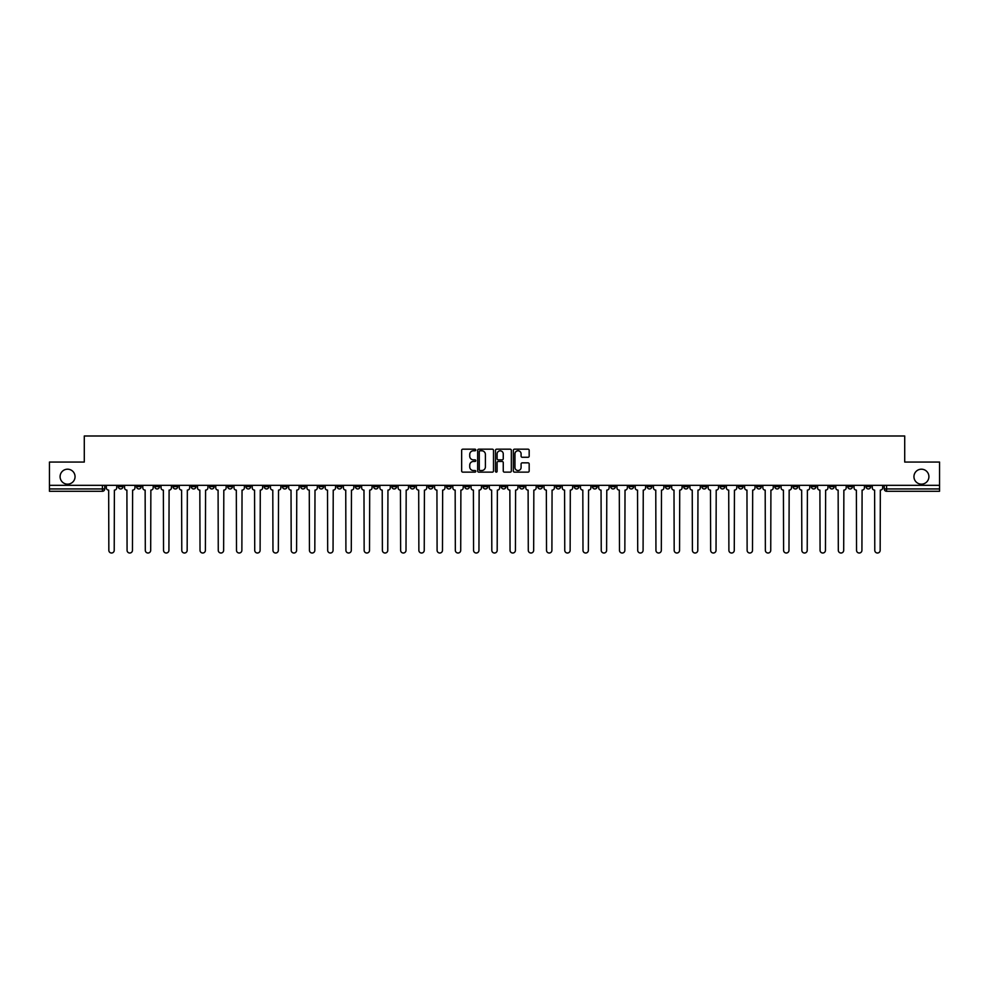 <?xml version="1.0" encoding="UTF-8"?>
<svg xmlns="http://www.w3.org/2000/svg" width="989" height="989" viewBox="0 0 989 989"><rect width="100%" height="100%" fill="white"/><g stroke="black" fill="none" stroke-linecap="round" stroke-linejoin="round"><path stroke-width="1.48" d="M475.796 449.983A0.804 0.804 0 0 0 474.992 449.179L462.803 449.179A1.15 1.15 0 0 0 461.653 450.329L461.653 470.987A1.15 1.15 0 0 0 462.803 472.136L474.992 472.136A0.804 0.804 0 0 0 475.796 471.333A0.804 0.804 0 0 0 474.992 470.529L473.41 470.529A3.672 3.672 0 0 1 469.738 466.857L469.738 465.127A3.672 3.672 0 0 1 473.41 461.455L474.992 461.455A0.804 0.804 0 0 0 475.796 460.651A0.804 0.804 0 0 0 474.992 459.848L473.41 459.848A3.672 3.672 0 0 1 469.738 456.176L469.738 454.458A3.672 3.672 0 0 1 473.41 450.786L474.992 450.786A0.804 0.804 0 0 0 475.796 449.983M913.947 476.673A7.479 7.479 0 0 0 921.427 484.153A7.479 7.479 0 0 0 928.906 476.673A7.479 7.479 0 0 0 921.427 469.194A7.479 7.479 0 0 0 913.947 476.673M60.094 476.673A7.479 7.479 0 0 0 67.573 484.153A7.479 7.479 0 0 0 75.053 476.673A7.479 7.479 0 0 0 67.573 469.194A7.479 7.479 0 0 0 60.094 476.673M720.128 485.327L720.128 486.613L724.801 486.613A2.337 2.337 0 0 1 722.465 488.949A2.337 2.337 0 0 1 720.128 486.613L720.128 485.327M610.707 485.327L610.707 486.613L615.381 486.613A2.337 2.337 0 0 1 613.044 488.949A2.337 2.337 0 0 1 610.707 486.613L610.707 485.327M592.46 485.327L592.46 486.613L597.146 486.613A2.337 2.337 0 0 1 594.797 488.949A2.337 2.337 0 0 1 592.46 486.613L592.46 485.327M483.04 485.327L483.04 486.613L487.725 486.613A2.337 2.337 0 0 1 485.376 488.949A2.337 2.337 0 0 1 483.04 486.613L483.04 485.327M464.805 485.327L464.805 486.613L469.478 486.613A2.337 2.337 0 0 1 467.142 488.949A2.337 2.337 0 0 1 464.805 486.613L464.805 485.327M446.571 485.327L446.571 486.613L451.244 486.613A2.337 2.337 0 0 1 448.907 488.949A2.337 2.337 0 0 1 446.571 486.613L446.571 485.327M410.101 485.327L410.101 486.613L414.774 486.613A2.337 2.337 0 0 1 412.438 488.949A2.337 2.337 0 0 1 410.101 486.613L410.101 485.327M373.619 486.613L373.619 485.327L373.619 486.613A2.337 2.337 0 0 0 375.956 488.949A2.337 2.337 0 0 1 373.619 486.613L378.293 486.613A2.337 2.337 0 0 1 375.956 488.949A2.337 2.337 0 0 0 378.293 486.613L378.293 485.327L378.293 486.613M355.385 486.613L355.385 485.327L355.385 486.613A2.337 2.337 0 0 0 357.721 488.949A2.337 2.337 0 0 1 355.385 486.613L360.058 486.613A2.337 2.337 0 0 1 357.721 488.949M337.15 486.613L337.15 485.327L337.15 486.613A2.337 2.337 0 0 0 339.487 488.949A2.337 2.337 0 0 1 337.15 486.613L341.823 486.613A2.337 2.337 0 0 1 339.487 488.949A2.337 2.337 0 0 0 341.823 486.613L341.823 485.327L341.823 486.613M318.915 485.327L318.915 486.613L323.588 486.613A2.337 2.337 0 0 1 321.252 488.949A2.337 2.337 0 0 1 318.915 486.613L318.915 485.327M300.681 485.327L300.681 486.613L305.354 486.613A2.337 2.337 0 0 1 303.017 488.949A2.337 2.337 0 0 1 300.681 486.613L300.681 485.327M282.434 485.327L282.434 486.613L287.119 486.613A2.337 2.337 0 0 1 284.77 488.949A2.337 2.337 0 0 1 282.434 486.613L282.434 485.327M264.199 486.613L264.199 485.327L264.199 486.613A2.337 2.337 0 0 0 266.536 488.949A2.337 2.337 0 0 1 264.199 486.613L268.872 486.613A2.337 2.337 0 0 1 266.536 488.949M227.73 486.613L227.73 485.327L227.73 486.613A2.337 2.337 0 0 0 230.066 488.949A2.337 2.337 0 0 1 227.73 486.613L232.403 486.613A2.337 2.337 0 0 1 230.066 488.949A2.337 2.337 0 0 0 232.403 486.613L232.403 485.327L232.403 486.613M209.495 486.613L209.495 485.327L209.495 486.613A2.337 2.337 0 0 0 211.831 488.949A2.337 2.337 0 0 1 209.495 486.613L214.168 486.613A2.337 2.337 0 0 1 211.831 488.949A2.337 2.337 0 0 0 214.168 486.613L214.168 485.327L214.168 486.613M191.248 486.613L191.248 485.327L191.248 486.613A2.337 2.337 0 0 0 193.597 488.949A2.337 2.337 0 0 1 191.248 486.613L195.933 486.613A2.337 2.337 0 0 1 193.597 488.949A2.337 2.337 0 0 0 195.933 486.613L195.933 485.327L195.933 486.613M173.013 486.613L173.013 485.327L173.013 486.613A2.337 2.337 0 0 0 175.35 488.949A2.337 2.337 0 0 1 173.013 486.613L177.699 486.613A2.337 2.337 0 0 1 175.35 488.949M154.779 486.613L154.779 485.327L154.779 486.613A2.337 2.337 0 0 0 157.115 488.949A2.337 2.337 0 0 1 154.779 486.613L159.452 486.613A2.337 2.337 0 0 1 157.115 488.949A2.337 2.337 0 0 0 159.452 486.613L159.452 485.327L159.452 486.613M136.544 486.613L136.544 485.327L136.544 486.613A2.337 2.337 0 0 0 138.88 488.949A2.337 2.337 0 0 1 136.544 486.613L141.217 486.613A2.337 2.337 0 0 1 138.88 488.949A2.337 2.337 0 0 0 141.217 486.613L141.217 485.327L141.217 486.613M528.039 457.277A1.15 1.15 0 0 0 529.177 456.127L529.177 450.329A1.15 1.15 0 0 0 528.039 449.179L514.49 449.179A1.15 1.15 0 0 0 513.353 450.329L513.353 470.987A1.15 1.15 0 0 0 514.49 472.136L528.039 472.136A1.15 1.15 0 0 0 529.177 470.987L529.177 463.989A1.15 1.15 0 0 0 528.039 462.84L522.241 462.84A1.15 1.15 0 0 0 521.092 463.989L521.092 467.451A3.066 3.066 0 0 1 518.026 470.529A3.066 3.066 0 0 1 514.96 467.451L514.96 453.852A3.066 3.066 0 0 1 518.026 450.786A3.066 3.066 0 0 1 521.092 453.852L521.092 456.127A1.15 1.15 0 0 0 522.241 457.277L528.039 457.277M49.45 485.327L49.45 462.061L84.288 462.061L84.288 435.988L904.712 435.988L904.712 462.061L939.55 462.061L939.55 485.327L49.45 485.327L49.45 488.949L104.747 488.949L104.747 485.327L104.747 488.949A2.337 2.337 0 0 1 102.411 491.286L49.45 491.286L49.45 488.949M493.499 450.329A1.15 1.15 0 0 0 492.349 449.179L478.812 449.179A1.15 1.15 0 0 0 477.662 450.329L477.662 470.987A1.15 1.15 0 0 0 478.812 472.136L492.349 472.136A1.15 1.15 0 0 0 493.499 470.987L493.499 450.329M496.651 449.179L510.188 449.179A1.15 1.15 0 0 1 511.338 450.329L511.338 470.987A1.15 1.15 0 0 1 510.188 472.136L504.402 472.136A1.15 1.15 0 0 1 503.253 470.987L503.253 462.605A1.15 1.15 0 0 0 502.103 461.455L498.258 461.455A1.15 1.15 0 0 0 497.108 462.605L497.108 471.333A0.804 0.804 0 0 1 496.305 472.136A0.804 0.804 0 0 1 495.501 471.333L495.501 450.329A1.15 1.15 0 0 1 496.651 449.179M884.253 485.327L884.253 488.949L939.55 488.949L939.55 491.286L886.589 491.286A2.337 2.337 0 0 1 884.253 488.949M939.55 485.327L939.55 488.949M870.691 485.327L870.691 486.613A2.337 2.337 0 0 1 868.354 488.949A2.337 2.337 0 0 1 866.018 486.613A2.337 2.337 0 0 0 868.354 488.949A2.337 2.337 0 0 0 870.691 486.613L866.018 486.613L866.018 485.327M852.456 485.327L852.456 486.613A2.337 2.337 0 0 1 850.12 488.949A2.337 2.337 0 0 1 847.783 486.613L852.456 486.613M847.783 485.327L847.783 486.613M834.221 485.327L834.221 486.613A2.337 2.337 0 0 1 831.885 488.949A2.337 2.337 0 0 1 829.548 486.613L834.221 486.613M829.548 485.327L829.548 486.613M815.987 486.613L815.987 485.327L815.987 486.613A2.337 2.337 0 0 1 813.65 488.949A2.337 2.337 0 0 1 811.301 486.613L815.987 486.613A2.337 2.337 0 0 1 813.65 488.949M811.301 485.327L811.301 486.613M797.752 485.327L797.752 486.613A2.337 2.337 0 0 1 795.403 488.949A2.337 2.337 0 0 1 793.067 486.613A2.337 2.337 0 0 0 795.403 488.949M793.067 485.327L793.067 486.613L797.752 486.613M779.505 485.327L779.505 486.613A2.337 2.337 0 0 1 777.169 488.949A2.337 2.337 0 0 1 774.832 486.613L779.505 486.613A2.337 2.337 0 0 1 777.169 488.949M774.832 485.327L774.832 486.613M761.27 485.327L761.27 486.613A2.337 2.337 0 0 1 758.934 488.949A2.337 2.337 0 0 1 756.597 486.613A2.337 2.337 0 0 0 758.934 488.949M756.597 485.327L756.597 486.613L761.27 486.613M743.036 485.327L743.036 486.613A2.337 2.337 0 0 1 740.699 488.949A2.337 2.337 0 0 1 738.363 486.613L743.036 486.613M738.363 485.327L738.363 486.613M724.801 485.327L724.801 486.613A2.337 2.337 0 0 1 722.465 488.949M706.566 485.327L706.566 486.613A2.337 2.337 0 0 1 704.23 488.949A2.337 2.337 0 0 1 701.881 486.613L706.566 486.613M701.881 485.327L701.881 486.613M688.319 485.327L688.319 486.613A2.337 2.337 0 0 1 685.983 488.949A2.337 2.337 0 0 1 683.646 486.613L688.319 486.613M683.646 485.327L683.646 486.613M670.085 485.327L670.085 486.613A2.337 2.337 0 0 1 667.748 488.949A2.337 2.337 0 0 1 665.412 486.613A2.337 2.337 0 0 0 667.748 488.949M665.412 485.327L665.412 486.613L670.085 486.613M651.85 485.327L651.85 486.613A2.337 2.337 0 0 1 649.513 488.949A2.337 2.337 0 0 1 647.177 486.613L651.85 486.613M647.177 485.327L647.177 486.613M633.615 485.327L633.615 486.613A2.337 2.337 0 0 1 631.279 488.949A2.337 2.337 0 0 1 628.942 486.613L633.615 486.613M628.942 485.327L628.942 486.613M615.381 485.327L615.381 486.613M597.146 485.327L597.146 486.613L597.146 485.327M578.899 485.327L578.899 486.613A2.337 2.337 0 0 1 576.562 488.949A2.337 2.337 0 0 1 574.226 486.613L578.899 486.613M574.226 485.327L574.226 486.613M560.664 485.327L560.664 486.613A2.337 2.337 0 0 1 558.328 488.949A2.337 2.337 0 0 1 555.991 486.613L560.664 486.613M555.991 485.327L555.991 486.613M542.429 485.327L542.429 486.613A2.337 2.337 0 0 1 540.093 488.949A2.337 2.337 0 0 1 537.756 486.613L542.429 486.613M537.756 485.327L537.756 486.613M524.195 485.327L524.195 486.613A2.337 2.337 0 0 1 521.858 488.949A2.337 2.337 0 0 1 519.522 486.613L524.195 486.613M519.522 485.327L519.522 486.613M505.96 485.327L505.96 486.613A2.337 2.337 0 0 1 503.624 488.949A2.337 2.337 0 0 1 501.275 486.613L505.96 486.613M501.275 485.327L501.275 486.613M487.725 485.327L487.725 486.613A2.337 2.337 0 0 1 485.376 488.949M469.478 485.327L469.478 486.613M451.244 486.613L451.244 485.327L451.244 486.613A2.337 2.337 0 0 1 448.907 488.949M433.009 485.327L433.009 486.613A2.337 2.337 0 0 1 430.672 488.949A2.337 2.337 0 0 1 428.336 486.613A2.337 2.337 0 0 0 430.672 488.949A2.337 2.337 0 0 0 433.009 486.613L428.336 486.613L428.336 485.327M414.774 486.613L414.774 485.327L414.774 486.613A2.337 2.337 0 0 1 412.438 488.949M396.54 485.327L396.54 486.613A2.337 2.337 0 0 1 394.203 488.949A2.337 2.337 0 0 1 391.854 486.613A2.337 2.337 0 0 0 394.203 488.949M391.854 485.327L391.854 486.613L396.54 486.613M360.058 485.327L360.058 486.613L360.058 485.327M323.588 486.613L323.588 485.327L323.588 486.613A2.337 2.337 0 0 1 321.252 488.949M305.354 486.613L305.354 485.327L305.354 486.613A2.337 2.337 0 0 1 303.017 488.949M287.119 486.613L287.119 485.327L287.119 486.613A2.337 2.337 0 0 1 284.77 488.949M268.872 485.327L268.872 486.613L268.872 485.327M250.637 486.613L250.637 485.327L250.637 486.613A2.337 2.337 0 0 1 248.301 488.949A2.337 2.337 0 0 1 245.964 486.613L250.637 486.613A2.337 2.337 0 0 1 248.301 488.949M245.964 485.327L245.964 486.613M177.699 485.327L177.699 486.613L177.699 485.327M122.982 485.327L122.982 486.613A2.337 2.337 0 0 1 120.646 488.949A2.337 2.337 0 0 1 118.309 486.613A2.337 2.337 0 0 0 120.646 488.949A2.337 2.337 0 0 0 122.982 486.613L122.982 485.327M118.309 485.327L118.309 486.613L122.982 486.613M102.411 485.327L102.411 491.286A2.337 2.337 0 0 0 104.747 488.949M480.073 450.786A0.804 0.804 0 0 0 479.269 451.59L479.269 469.726A0.804 0.804 0 0 0 480.073 470.529L481.73 470.529A3.672 3.672 0 0 0 485.401 466.857L485.401 454.458A3.672 3.672 0 0 0 481.73 450.786L480.073 450.786M503.253 453.914A3.066 3.066 0 0 0 500.174 450.848A3.066 3.066 0 0 0 497.108 453.914L497.108 458.711A1.15 1.15 0 0 0 498.258 459.848L502.103 459.848A1.15 1.15 0 0 0 503.253 458.711L503.253 453.914M106.318 485.327L106.318 487.775A2.337 2.337 0 0 0 108.666 490.111L108.839 550.317A2.683 2.683 0 0 0 111.522 553.012A2.683 2.683 0 0 0 114.217 550.317L114.39 490.111A2.337 2.337 0 0 0 116.727 487.775L116.727 485.327M124.565 485.327L124.565 487.775A2.337 2.337 0 0 0 126.901 490.111L127.074 550.317A2.683 2.683 0 0 0 129.757 553.012A2.683 2.683 0 0 0 132.452 550.317L132.625 490.111A2.337 2.337 0 0 0 134.961 487.775L134.961 485.327M142.799 485.327L142.799 487.775A2.337 2.337 0 0 0 145.136 490.111L145.309 550.317A2.683 2.683 0 0 0 148.004 553.012A2.683 2.683 0 0 0 150.687 550.317L150.86 490.111A2.337 2.337 0 0 0 153.196 487.775L153.196 485.327M161.034 485.327L161.034 487.775A2.337 2.337 0 0 0 163.37 490.111L163.544 550.317A2.683 2.683 0 0 0 166.239 553.012A2.683 2.683 0 0 0 168.921 550.317L169.094 490.111A2.337 2.337 0 0 0 171.443 487.775L171.443 485.327M179.269 485.327L179.269 487.775A2.337 2.337 0 0 0 181.605 490.111L181.778 550.317A2.683 2.683 0 0 0 184.473 553.012A2.683 2.683 0 0 0 187.156 550.317L187.341 490.111A2.337 2.337 0 0 0 189.678 487.775L189.678 485.327M197.503 485.327L197.503 487.775A2.337 2.337 0 0 0 199.84 490.111L200.025 550.317A2.683 2.683 0 0 0 202.708 553.012A2.683 2.683 0 0 0 205.403 550.317L205.576 490.111A2.337 2.337 0 0 0 207.913 487.775L207.913 485.327M215.75 485.327L215.75 487.775A2.337 2.337 0 0 0 218.087 490.111L218.26 550.317A2.683 2.683 0 0 0 220.943 553.012A2.683 2.683 0 0 0 223.638 550.317L223.811 490.111A2.337 2.337 0 0 0 226.147 487.775L226.147 485.327M233.985 485.327L233.985 487.775A2.337 2.337 0 0 0 236.322 490.111L236.495 550.317A2.683 2.683 0 0 0 239.19 553.012A2.683 2.683 0 0 0 241.872 550.317L242.045 490.111A2.337 2.337 0 0 0 244.382 487.775L244.382 485.327M252.22 485.327L252.22 487.775A2.337 2.337 0 0 0 254.556 490.111L254.729 550.317A2.683 2.683 0 0 0 257.424 553.012A2.683 2.683 0 0 0 260.107 550.317L260.28 490.111A2.337 2.337 0 0 0 262.617 487.775L262.617 485.327M270.454 485.327L270.454 487.775A2.337 2.337 0 0 0 272.791 490.111L272.964 550.317A2.683 2.683 0 0 0 275.659 553.012A2.683 2.683 0 0 0 278.342 550.317L278.527 490.111A2.337 2.337 0 0 0 280.864 487.775L280.864 485.327M288.689 485.327L288.689 487.775A2.337 2.337 0 0 0 291.026 490.111L291.211 550.317A2.683 2.683 0 0 0 293.894 553.012A2.683 2.683 0 0 0 296.589 550.317L296.762 490.111A2.337 2.337 0 0 0 299.098 487.775L299.098 485.327M306.924 485.327L306.924 487.775A2.337 2.337 0 0 0 309.273 490.111L309.446 550.317A2.683 2.683 0 0 0 312.128 553.012A2.683 2.683 0 0 0 314.823 550.317L314.997 490.111A2.337 2.337 0 0 0 317.333 487.775L317.333 485.327M325.171 485.327L325.171 487.775A2.337 2.337 0 0 0 327.507 490.111L327.68 550.317A2.683 2.683 0 0 0 330.363 553.012A2.683 2.683 0 0 0 333.058 550.317L333.231 490.111A2.337 2.337 0 0 0 335.568 487.775L335.568 485.327M343.406 485.327L343.406 487.775A2.337 2.337 0 0 0 345.742 490.111L345.915 550.317A2.683 2.683 0 0 0 348.61 553.012A2.683 2.683 0 0 0 351.293 550.317L351.466 490.111A2.337 2.337 0 0 0 353.802 487.775L353.802 485.327M361.64 485.327L361.64 487.775A2.337 2.337 0 0 0 363.977 490.111L364.15 550.317A2.683 2.683 0 0 0 366.845 553.012A2.683 2.683 0 0 0 369.527 550.317L369.701 490.111A2.337 2.337 0 0 0 372.049 487.775L372.049 485.327M379.875 485.327L379.875 487.775A2.337 2.337 0 0 0 382.211 490.111L382.384 550.317A2.683 2.683 0 0 0 385.08 553.012A2.683 2.683 0 0 0 387.762 550.317L387.948 490.111A2.337 2.337 0 0 0 390.284 487.775L390.284 485.327M398.11 485.327L398.11 487.775A2.337 2.337 0 0 0 400.446 490.111L400.632 550.317A2.683 2.683 0 0 0 403.314 553.012A2.683 2.683 0 0 0 406.009 550.317L406.182 490.111A2.337 2.337 0 0 0 408.519 487.775L408.519 485.327M416.344 485.327L416.344 487.775A2.337 2.337 0 0 0 418.693 490.111L418.866 550.317A2.683 2.683 0 0 0 421.549 553.012A2.683 2.683 0 0 0 424.244 550.317L424.417 490.111A2.337 2.337 0 0 0 426.754 487.775L426.754 485.327M434.591 485.327L434.591 487.775A2.337 2.337 0 0 0 436.928 490.111L437.101 550.317A2.683 2.683 0 0 0 439.784 553.012A2.683 2.683 0 0 0 442.479 550.317L442.652 490.111A2.337 2.337 0 0 0 444.988 487.775L444.988 485.327M452.826 485.327L452.826 487.775A2.337 2.337 0 0 0 455.163 490.111L455.336 550.317A2.683 2.683 0 0 0 458.031 553.012A2.683 2.683 0 0 0 460.713 550.317L460.886 490.111A2.337 2.337 0 0 0 463.223 487.775L463.223 485.327M471.061 485.327L471.061 487.775A2.337 2.337 0 0 0 473.397 490.111L473.57 550.317A2.683 2.683 0 0 0 476.265 553.012A2.683 2.683 0 0 0 478.948 550.317L479.133 490.111A2.337 2.337 0 0 0 481.47 487.775L481.47 485.327M489.295 485.327L489.295 487.775A2.337 2.337 0 0 0 491.632 490.111L491.817 550.317A2.683 2.683 0 0 0 494.5 553.012A2.683 2.683 0 0 0 497.183 550.317L497.368 490.111A2.337 2.337 0 0 0 499.705 487.775L499.705 485.327M507.53 485.327L507.53 487.775A2.337 2.337 0 0 0 509.867 490.111L510.052 550.317A2.683 2.683 0 0 0 512.735 553.012A2.683 2.683 0 0 0 515.43 550.317L515.603 490.111A2.337 2.337 0 0 0 517.939 487.775L517.939 485.327M525.777 485.327L525.777 487.775A2.337 2.337 0 0 0 528.114 490.111L528.287 550.317A2.683 2.683 0 0 0 530.969 553.012A2.683 2.683 0 0 0 533.664 550.317L533.837 490.111A2.337 2.337 0 0 0 536.174 487.775L536.174 485.327M544.012 485.327L544.012 487.775A2.337 2.337 0 0 0 546.348 490.111L546.521 550.317A2.683 2.683 0 0 0 549.216 553.012A2.683 2.683 0 0 0 551.899 550.317L552.072 490.111A2.337 2.337 0 0 0 554.409 487.775L554.409 485.327M562.247 485.327L562.247 487.775A2.337 2.337 0 0 0 564.583 490.111L564.756 550.317A2.683 2.683 0 0 0 567.451 553.012A2.683 2.683 0 0 0 570.134 550.317L570.307 490.111A2.337 2.337 0 0 0 572.656 487.775L572.656 485.327M580.481 485.327L580.481 487.775A2.337 2.337 0 0 0 582.818 490.111L582.991 550.317A2.683 2.683 0 0 0 585.686 553.012A2.683 2.683 0 0 0 588.368 550.317L588.554 490.111A2.337 2.337 0 0 0 590.89 487.775L590.89 485.327M598.716 485.327L598.716 487.775A2.337 2.337 0 0 0 601.052 490.111L601.238 550.317A2.683 2.683 0 0 0 603.92 553.012A2.683 2.683 0 0 0 606.616 550.317L606.789 490.111A2.337 2.337 0 0 0 609.125 487.775L609.125 485.327M616.951 485.327L616.951 487.775A2.337 2.337 0 0 0 619.299 490.111L619.473 550.317A2.683 2.683 0 0 0 622.155 553.012A2.683 2.683 0 0 0 624.85 550.317L625.023 490.111A2.337 2.337 0 0 0 627.36 487.775L627.36 485.327M635.198 485.327L635.198 487.775A2.337 2.337 0 0 0 637.534 490.111L637.707 550.317A2.683 2.683 0 0 0 640.39 553.012A2.683 2.683 0 0 0 643.085 550.317L643.258 490.111A2.337 2.337 0 0 0 645.594 487.775L645.594 485.327M653.432 485.327L653.432 487.775A2.337 2.337 0 0 0 655.769 490.111L655.942 550.317A2.683 2.683 0 0 0 658.637 553.012A2.683 2.683 0 0 0 661.32 550.317L661.493 490.111A2.337 2.337 0 0 0 663.829 487.775L663.829 485.327M671.667 485.327L671.667 487.775A2.337 2.337 0 0 0 674.004 490.111L674.177 550.317A2.683 2.683 0 0 0 676.872 553.012A2.683 2.683 0 0 0 679.554 550.317L679.727 490.111A2.337 2.337 0 0 0 682.076 487.775L682.076 485.327M689.902 485.327L689.902 487.775A2.337 2.337 0 0 0 692.238 490.111L692.411 550.317A2.683 2.683 0 0 0 695.106 553.012A2.683 2.683 0 0 0 697.789 550.317L697.974 490.111A2.337 2.337 0 0 0 700.311 487.775L700.311 485.327M708.136 485.327L708.136 487.775A2.337 2.337 0 0 0 710.473 490.111L710.658 550.317A2.683 2.683 0 0 0 713.341 553.012A2.683 2.683 0 0 0 716.036 550.317L716.209 490.111A2.337 2.337 0 0 0 718.546 487.775L718.546 485.327M726.383 485.327L726.383 487.775A2.337 2.337 0 0 0 728.72 490.111L728.893 550.317A2.683 2.683 0 0 0 731.576 553.012A2.683 2.683 0 0 0 734.271 550.317L734.444 490.111A2.337 2.337 0 0 0 736.78 487.775L736.78 485.327M744.618 485.327L744.618 487.775A2.337 2.337 0 0 0 746.955 490.111L747.128 550.317A2.683 2.683 0 0 0 749.81 553.012A2.683 2.683 0 0 0 752.505 550.317L752.678 490.111A2.337 2.337 0 0 0 755.015 487.775L755.015 485.327M762.853 485.327L762.853 487.775A2.337 2.337 0 0 0 765.189 490.111L765.362 550.317A2.683 2.683 0 0 0 768.057 553.012A2.683 2.683 0 0 0 770.74 550.317L770.913 490.111A2.337 2.337 0 0 0 773.25 487.775L773.25 485.327M781.087 485.327L781.087 487.775A2.337 2.337 0 0 0 783.424 490.111L783.597 550.317A2.683 2.683 0 0 0 786.292 553.012A2.683 2.683 0 0 0 788.975 550.317L789.16 490.111A2.337 2.337 0 0 0 791.497 487.775L791.497 485.327M799.322 485.327L799.322 487.775A2.337 2.337 0 0 0 801.659 490.111L801.844 550.317A2.683 2.683 0 0 0 804.527 553.012A2.683 2.683 0 0 0 807.222 550.317L807.395 490.111A2.337 2.337 0 0 0 809.731 487.775L809.731 485.327M817.557 485.327L817.557 487.775A2.337 2.337 0 0 0 819.906 490.111L820.079 550.317A2.683 2.683 0 0 0 822.761 553.012A2.683 2.683 0 0 0 825.456 550.317L825.63 490.111A2.337 2.337 0 0 0 827.966 487.775L827.966 485.327M835.804 485.327L835.804 487.775A2.337 2.337 0 0 0 838.14 490.111L838.313 550.317A2.683 2.683 0 0 0 840.996 553.012A2.683 2.683 0 0 0 843.691 550.317L843.864 490.111A2.337 2.337 0 0 0 846.201 487.775L846.201 485.327M854.039 485.327L854.039 487.775A2.337 2.337 0 0 0 856.375 490.111L856.548 550.317A2.683 2.683 0 0 0 859.243 553.012A2.683 2.683 0 0 0 861.926 550.317L862.099 490.111A2.337 2.337 0 0 0 864.435 487.775L864.435 485.327M872.273 485.327L872.273 487.775A2.337 2.337 0 0 0 874.61 490.111L874.783 550.317A2.683 2.683 0 0 0 877.478 553.012A2.683 2.683 0 0 0 880.161 550.317L880.334 490.111A2.337 2.337 0 0 0 882.683 487.775L882.683 485.327M886.589 485.327L886.589 491.286"/></g></svg>
